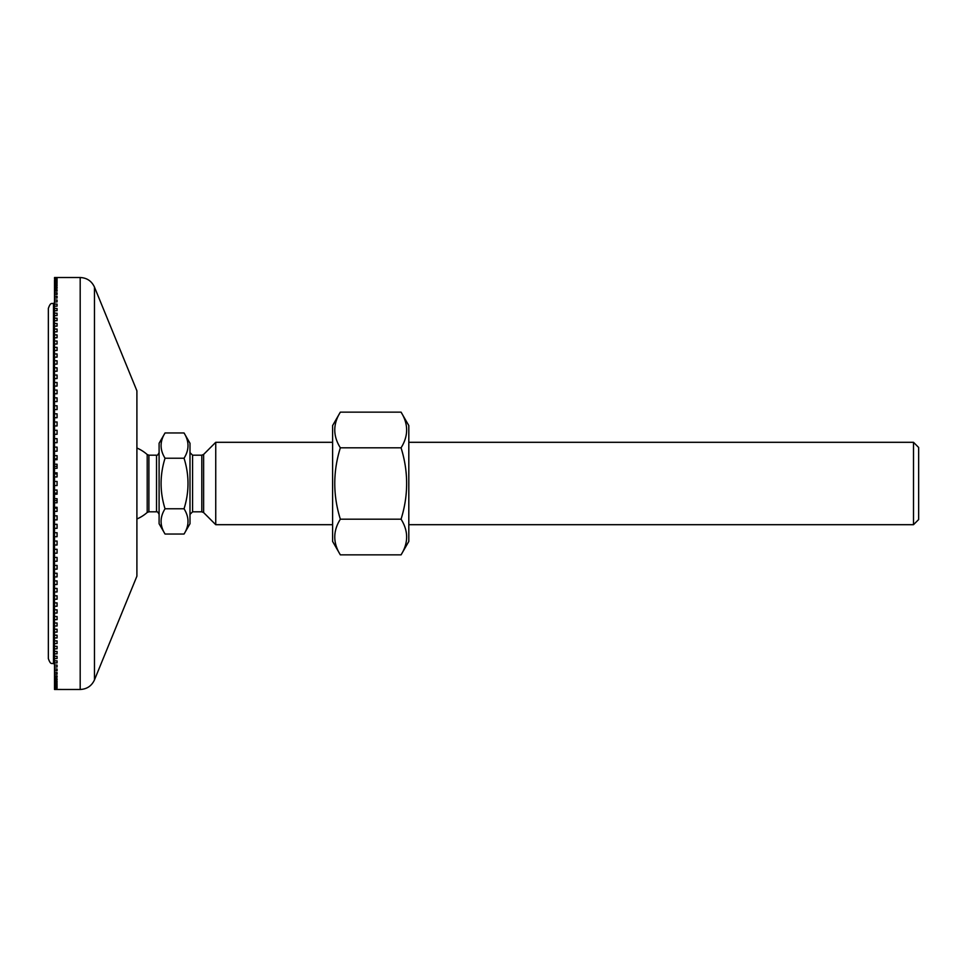 <?xml version="1.0" encoding="UTF-8"?>
<svg xmlns="http://www.w3.org/2000/svg" width="967" height="967" viewBox="0 0 967 967"><rect width="100%" height="100%" fill="white"/><g stroke="black" fill="none" stroke-linecap="round" stroke-linejoin="round"><path stroke-width="1.45" d="M54.503 689.386L57.077 689.386L54.503 689.193M54.503 688.129L57.077 688.129L54.503 688.552L54.503 686.957L57.077 686.957L54.503 687.561M57.077 687.561L57.077 686.957M54.503 685.434L57.077 685.434L57.077 686.207L54.503 686.207L54.503 683.56L57.077 683.56L57.077 684.503L54.503 684.503M57.077 686.207L57.077 685.434M54.503 681.324L57.077 681.324L57.077 682.436L54.503 682.436L54.503 678.749L57.077 678.749L57.077 680.031L54.503 680.031M57.077 682.436L57.077 681.324M54.503 675.836L57.077 675.836L57.077 677.275L54.503 677.275L54.503 672.573L57.077 672.573L57.077 674.168L54.503 674.168M57.077 677.275L57.077 675.836M54.503 668.995L57.077 668.995L57.077 670.747L54.503 670.747L54.503 665.078L57.077 665.078L57.077 666.988L54.503 666.988M57.077 670.747L57.077 668.995M54.503 660.848L57.077 660.848L57.077 662.903L54.503 662.903L54.503 656.303L57.077 656.303L57.077 658.515L54.503 658.515M57.077 658.515L57.077 656.303M54.503 651.456L57.077 651.456L57.077 653.813L54.503 653.813L54.503 646.319L57.077 646.319L57.077 648.809L54.503 648.809M54.503 640.891L57.077 640.891L57.077 643.514L54.503 643.514L54.503 635.186L57.077 635.186L57.077 637.942L54.503 637.942M57.077 643.514L57.077 640.891M57.077 637.942L57.077 635.186M54.503 629.215L57.077 629.215L57.077 632.104L54.503 632.104L54.503 622.99L57.077 622.99L57.077 626L54.503 626M54.503 616.523L57.077 616.523L57.077 619.642L54.503 619.642L54.503 609.826L57.077 609.826L57.077 613.054L54.503 613.054M57.077 619.642L57.077 616.523M57.077 613.054L57.077 609.826M54.503 602.9L57.077 602.9L57.077 606.236L54.503 606.236L54.503 595.769L57.077 595.769L57.077 599.202L54.503 599.202M57.077 606.236L57.077 602.9M54.503 588.432L57.077 588.432L57.077 591.961L54.503 591.961L54.503 580.925L57.077 580.925L57.077 584.527L54.503 584.527M54.503 573.238L57.077 573.238L57.077 576.924L54.503 576.924L54.503 565.393L57.077 565.393L57.077 569.152L54.503 569.152M57.077 576.924L57.077 573.238M57.077 569.152L57.077 565.393M54.503 557.403L57.077 557.403L57.077 561.235L54.503 561.235L54.503 549.292L57.077 549.292L57.077 553.184L54.503 553.184M57.077 561.235L57.077 557.403M57.077 553.184L57.077 549.292M54.503 541.061L57.077 541.061L57.077 545.001L54.503 545.001L54.503 532.732L57.077 532.732L57.077 536.721L54.503 536.721M54.503 524.307L57.077 524.307L57.077 528.333L54.503 528.333L54.503 515.822L57.077 515.822L57.077 519.883L54.503 519.883M54.503 507.276L57.077 507.276L57.077 511.362L54.503 511.362L54.503 498.682L57.077 498.682L57.077 502.792L54.503 502.792M57.077 507.276L57.077 508.134L54.503 508.134M57.077 500.64L54.503 500.64M57.077 491.043L57.077 494.185L54.503 494.185L54.503 490.064L57.077 490.064M57.077 493.11L54.503 493.11M54.503 483.5L54.503 481.445L57.077 481.445L57.077 485.555L54.503 485.555L54.503 483.5M54.503 473.89L54.503 472.815L57.077 472.815L57.077 476.936L54.503 476.936L54.503 473.89L57.077 473.89M57.077 476.936L57.077 475.957M54.503 466.36L54.503 464.208L57.077 464.208L57.077 468.318L54.503 468.318L54.503 466.36L57.077 466.36M57.077 459.724L57.077 458.866L54.503 458.866L54.503 455.638L57.077 455.638L57.077 459.724L54.503 459.724L54.503 458.866M54.503 447.117L57.077 447.117L57.077 451.178L54.503 451.178L54.503 438.667L57.077 438.667L57.077 442.693L54.503 442.693M54.503 430.279L57.077 430.279L57.077 434.268L54.503 434.268L54.503 421.999L57.077 421.999L57.077 425.939L54.503 425.939M57.077 417.708L54.503 417.708L54.503 413.816L57.077 413.816L57.077 417.708L57.077 413.816M57.077 409.597L54.503 409.597L54.503 405.765L57.077 405.765L57.077 409.597L57.077 405.765M57.077 401.607L54.503 401.607L54.503 397.848L57.077 397.848L57.077 401.607L57.077 397.848M57.077 393.762L54.503 393.762L54.503 390.076L57.077 390.076L57.077 393.762L57.077 390.076M57.077 386.075L54.503 386.075L54.503 382.473L57.077 382.473L57.077 386.075L57.077 382.473M57.077 378.568L54.503 378.568L54.503 375.039L57.077 375.039L57.077 378.568L57.077 375.039M57.077 371.231L54.503 371.231L54.503 367.798L57.077 367.798L57.077 371.231L57.077 367.798M57.077 364.1L54.503 364.1L54.503 360.764L57.077 360.764L57.077 364.1L57.077 360.764M57.077 357.174L54.503 357.174L54.503 353.946L57.077 353.946L57.077 357.174L57.077 353.946M57.077 350.477L54.503 350.477L54.503 347.358L57.077 347.358L57.077 350.477L57.077 347.358M57.077 344.01L54.503 344.01L54.503 341L57.077 341L57.077 344.01L57.077 341M57.077 337.785L54.503 337.785L54.503 334.896L57.077 334.896L57.077 337.785L57.077 334.896M57.077 331.814L54.503 331.814L54.503 329.058L57.077 329.058L57.077 331.814L57.077 329.058M57.077 326.109L54.503 326.109L54.503 323.486L57.077 323.486L57.077 326.109L57.077 323.486M57.077 320.681L54.503 320.681L54.503 318.191L57.077 318.191L57.077 320.681L57.077 318.191M57.077 315.544L54.503 315.544L54.503 313.187L57.077 313.187L57.077 315.544L57.077 313.187M57.077 310.697L54.503 310.697L54.503 308.485L57.077 308.485L57.077 310.697L57.077 308.485M57.077 306.152L54.503 306.152L54.503 304.097L57.077 304.097L57.077 306.152L57.077 304.097M57.077 301.922L54.503 301.922L54.503 300.012L57.077 300.012L57.077 301.922L57.077 300.012M57.077 298.005L54.503 298.005L54.503 296.253L57.077 296.253L57.077 298.005L57.077 296.253M57.077 294.427L54.503 294.427L54.503 292.832L57.077 292.832L57.077 294.427L57.077 292.832M57.077 291.164L54.503 291.164L54.503 289.725L57.077 289.725L57.077 291.164L57.077 289.725M57.077 288.251L54.503 288.251L54.503 286.969L57.077 286.969L57.077 288.251L57.077 286.969M57.077 285.676L54.503 285.676L54.503 284.564L57.077 284.564L57.077 285.676L57.077 284.564M57.077 283.44L54.503 283.44L54.503 282.497L57.077 282.497L57.077 283.44L57.077 282.497M57.077 281.566L54.503 281.566L54.503 280.793L57.077 280.793L57.077 281.566L57.077 280.793M57.077 280.043L54.503 280.043L57.077 279.439M57.077 278.871L54.503 278.871L57.077 278.448M54.503 689.471L80.188 689.483L80.188 277.517L54.503 277.517L57.077 277.529L54.503 277.614L57.077 277.807L54.503 278.448M54.503 280.043L54.503 280.793M54.503 281.566L54.503 282.497M54.503 283.44L54.503 284.564M54.503 285.676L54.503 286.969M54.503 288.251L54.503 289.725M54.503 291.164L54.503 292.832M54.503 294.427L54.503 296.253M54.503 298.005L54.503 300.012M54.503 301.922L54.503 304.097M54.503 306.152L54.503 308.485M54.503 310.697L54.503 313.187M54.503 315.544L54.503 318.191M54.503 320.681L54.503 323.486M54.503 326.109L54.503 329.058M54.503 331.814L54.503 334.896M54.503 337.785L54.503 341M54.503 344.01L54.503 347.358M54.503 350.477L54.503 353.946M54.503 357.174L54.503 360.764M54.503 364.1L54.503 367.798M54.503 371.231L54.503 375.039M54.503 378.568L54.503 382.473M54.503 386.075L54.503 390.076M54.503 393.762L54.503 397.848M54.503 401.607L54.503 405.765M54.503 409.597L54.503 413.816M54.503 417.708L54.503 421.999M54.503 434.268L54.503 438.667M54.503 451.178L54.503 455.638M54.503 459.724L54.503 464.208M54.503 468.318L54.503 472.815M54.503 476.936L54.503 481.445M54.503 485.555L54.503 490.064M54.503 494.185L54.503 498.682M54.503 511.362L54.503 515.822M54.503 528.333L54.503 532.732M54.503 545.001L54.503 549.292M54.503 561.235L54.503 565.393M54.503 576.924L54.503 580.925M54.503 591.961L54.503 595.769M54.503 606.236L54.503 609.826M54.503 619.642L54.503 622.99M54.503 632.104L54.503 635.186M54.503 643.514L54.503 646.319M54.503 653.813L54.503 656.303M54.503 662.903L54.503 665.078M54.503 670.747L54.503 672.573M54.503 677.275L54.503 678.749M54.503 682.436L54.503 683.56M54.503 686.207L54.503 686.957M94.476 287.114L136.903 390.813L136.903 576.187L94.476 679.886L94.476 287.114C91.66 281.034 86.885 277.831 80.188 277.517M48.35 308.413L48.35 658.587C50.804 665.622 51.976 662.746 53.499 663.737L53.499 303.263C51.976 304.254 50.804 301.378 48.35 308.413M340.348 554.853L332.6 541.435L332.6 425.565L340.348 412.147C332.914 424.042 332.914 435.936 340.348 447.818C332.914 471.606 332.914 495.394 340.348 519.182C332.914 531.064 332.914 542.958 340.348 554.853L401.063 554.853C408.497 542.958 408.497 531.064 401.063 519.182C408.497 495.394 408.497 471.606 401.063 447.818C408.497 435.936 408.497 424.042 401.063 412.147L340.348 412.147M401.063 412.147L408.811 425.565L408.811 541.435L401.063 554.853M340.348 519.182L401.063 519.182M340.348 447.818L401.063 447.818M184.044 432.962L189.991 443.261L189.991 523.739L184.044 534.038C189.314 525.613 189.314 517.2 184.044 508.775C189.314 491.925 189.314 475.075 184.044 458.225C189.314 449.8 189.314 441.387 184.044 432.962L165.043 432.962C159.773 441.387 159.773 449.8 165.043 458.225C159.773 475.075 159.773 491.925 165.043 508.775C159.773 517.2 159.773 525.613 165.043 534.038L184.044 534.038M189.991 514.396L192.566 511.821L192.566 455.179L201.801 455.179L201.801 511.821L203.626 512.57L203.626 454.43L215.738 442.306L215.738 524.694L332.6 524.694M148.906 455.179L147.202 454.538L147.202 512.462L148.906 511.821L148.906 455.179L156.521 455.179L156.521 511.821C157.15 511.301 158.008 512.159 159.096 514.396M165.043 534.038L159.096 523.739L159.096 443.261L165.043 432.962M913.501 442.306L913.501 524.694L918.65 519.545L918.65 447.455L913.501 442.306L408.811 442.306M165.043 458.225L184.044 458.225M165.043 508.775L184.044 508.775M80.188 689.483C86.885 689.169 91.66 685.966 94.476 679.886M54.503 303.263L53.499 303.263M54.503 663.737L53.499 663.737M192.566 455.179L189.991 452.604M192.566 511.821L201.801 511.821M201.801 455.179L203.626 454.43M203.626 512.57L215.738 524.694M148.906 511.821L156.521 511.821M136.903 518.989A38.62 38.62 0 0 0 147.202 512.462M147.202 454.538A38.62 38.62 0 0 0 136.903 448.011M156.521 455.179C157.15 455.699 158.008 454.841 159.096 452.604M408.811 524.694L913.501 524.694M215.738 442.306L332.6 442.306"/></g></svg>
